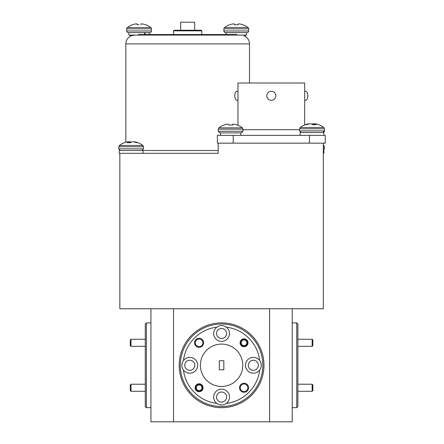 <?xml version="1.0" encoding="UTF-8"?>
<svg xmlns="http://www.w3.org/2000/svg" width="444" height="444" viewBox="0 0 444 444"><rect width="100%" height="100%" fill="white"/><g stroke="black" fill="none" stroke-linecap="round" stroke-linejoin="round"><path stroke-width="0.67" d="M312.149 339.266L312.859 339.971L312.859 345.626L312.149 346.331L312.149 339.266L297.88 339.266M242.496 340.443A2.825 2.825 0 0 0 241.703 344.361A2.825 2.825 0 0 0 245.615 345.155A2.825 2.825 0 0 0 246.414 341.236A2.825 2.825 0 0 0 242.496 340.443M246.009 345.743A3.53 3.53 0 0 1 241.114 344.749A3.53 3.53 0 0 1 242.108 339.854A3.53 3.53 0 0 1 247.003 340.848A3.53 3.53 0 0 1 246.009 345.743M131.002 346.331L130.297 345.626L130.297 339.971L131.002 339.266L131.002 346.331L145.271 346.331M312.149 384.226L312.859 384.937L312.859 390.587L312.149 391.292L312.149 384.226L297.88 384.226M197.536 385.403A2.825 2.825 0 0 0 196.742 389.321A2.825 2.825 0 0 0 200.655 390.115A2.825 2.825 0 0 0 201.454 386.202A2.825 2.825 0 0 0 197.536 385.403M201.049 390.703A3.53 3.53 0 0 1 196.148 389.71A3.53 3.53 0 0 1 197.147 384.815A3.53 3.53 0 0 1 202.042 385.808A3.53 3.53 0 0 1 201.049 390.703M131.002 391.292L130.297 390.587L130.297 384.937L131.002 384.226L131.002 391.292L145.271 391.292M139.055 24.775L137.185 24.775L139.055 24.775M132.318 24.775L132.318 24.775A19.203 19.203 0 0 0 127.311 27.567L150.805 27.567A19.203 19.203 0 0 0 145.793 24.775L145.527 24.775A19.203 19.125 -0 0 0 142.657 23.998A19.203 19.125 -0 0 1 145.527 24.775M135.453 23.998A19.203 19.125 -0 0 0 132.584 24.775A19.203 19.125 0 0 1 135.453 23.998L135.603 23.97A19.148 17.621 77.1 0 1 136.491 23.876A19.148 17.621 77.1 0 0 135.603 23.97M136.491 23.876L136.708 23.876A19.148 7.298 84.6 0 1 137.085 23.97A19.148 7.298 84.6 0 0 136.708 23.876L136.491 23.876M141.408 23.876L141.619 23.876A19.148 17.621 -77.1 0 1 142.507 23.97A19.148 17.621 -77.1 0 0 141.619 23.876L141.408 23.876A19.148 7.298 -84.6 0 0 141.026 23.97L140.926 24.775M127.311 27.567A1.626 1.626 0 0 0 126.679 28.854L151.432 28.854A1.626 1.626 0 0 0 150.805 27.567M128.305 32.601L149.806 32.601A1.626 1.626 0 0 0 151.432 30.975L126.679 30.975A1.626 1.626 0 0 0 128.305 32.601L128.882 32.601L128.882 35.087L246.448 35.087L246.448 32.601L225.519 32.601L247.019 32.601A1.626 1.626 0 0 0 248.651 30.975L223.893 30.975A1.626 1.626 0 0 0 225.519 32.601M135.242 35.087C132.068 35.509 130.414 35.897 130.275 36.247L130.275 35.087M180.63 30.225L180.63 22.2L194.694 22.2L194.694 30.225M201.792 30.841L201.176 30.225L174.153 30.225L173.532 30.841L201.792 30.841L201.792 34.521M248.018 27.567L224.525 27.567A1.626 1.626 0 0 0 223.893 28.854L248.651 28.854A1.626 1.626 0 0 0 248.018 27.567A19.203 19.203 0 0 0 243.007 24.775L242.746 24.775A19.203 19.125 -0 0 0 239.877 23.998L239.727 23.97A19.148 17.621 -77.1 0 0 238.833 23.876L238.833 23.876A19.148 17.621 -77.1 0 1 239.727 23.97M224.525 27.567A19.203 19.203 0 0 1 229.531 24.775L229.531 24.775M232.667 23.998A19.203 19.125 -0 0 0 229.798 24.775A19.203 19.125 0 0 1 232.667 23.998L232.817 23.97A19.148 17.621 77.1 0 1 233.711 23.876A19.148 17.621 77.1 0 0 232.817 23.97M234.299 23.97A19.148 7.298 84.6 0 0 233.921 23.876A19.148 7.298 84.6 0 1 234.299 23.97L234.399 24.775L234.332 23.998L234.399 24.775L238.145 24.775L234.399 24.775M230.83 132.867L241.37 132.867L242.996 131.241L218.243 131.241L219.869 132.867L240.792 132.867L240.792 135.353M230.852 127.833L242.363 127.833A19.203 19.203 0 0 0 237.357 125.047L237.129 125.047A19.203 19.125 -12.6 0 0 234.26 124.265L234.11 124.242A19.148 17.471 -77.7 0 0 233.228 124.142L233.017 124.142A19.148 6.954 -84.6 0 0 232.656 124.242L232.562 125.047L232.628 124.265A19.203 0.377 -85 0 1 232.617 125.047L228.876 125.047A19.203 0.377 85 0 0 228.749 124.265L228.716 124.242A19.148 7.642 84.5 0 0 228.321 124.142L228.105 124.142A19.148 17.76 76.5 0 0 227.206 124.242L227.056 124.265A19.203 19.125 -12.6 0 0 224.187 125.047L223.881 125.047A19.203 19.203 0 0 0 218.875 127.833L230.852 127.833M226.978 124.281L226.978 124.265A19.203 19.125 12.6 0 0 224.109 125.047M228.222 124.142L228.011 124.142A19.148 17.471 77.7 0 0 227.128 124.242M307.97 124.253L307.953 123.926A19.203 17.927 75.9 0 0 306.532 124.281A19.203 17.927 75.9 0 0 305.289 124.703L306.593 124.703A19.203 17.927 -75.9 0 1 309.307 123.926L309.462 123.898A19.148 19.059 22.6 0 1 310.428 123.804L310.7 123.804A19.148 12.987 83.2 0 1 311.366 123.898L311.449 123.926A19.203 6.671 84.7 0 1 312.515 124.703L316.023 124.703A19.203 6.671 -84.7 0 0 315.085 123.926L315.012 124.703M306.532 124.281A19.203 19.203 0 0 0 300.261 127.495L323.754 127.495L324.386 128.782L324.386 130.902L322.76 132.528M307.953 123.926L308.097 124.215M308.808 124.037L308.785 123.804A19.148 13.969 82.7 0 0 308.086 123.898M124.42 142.679A19.203 18.004 75.5 0 1 125.502 142.302A19.203 18.004 75.5 0 1 125.83 142.208L125.83 43.906C125.941 40.554 127.422 38.006 130.275 36.247M323.315 145.471L323.754 145.471A19.203 19.203 0 0 0 323.315 145.138M128.172 142.679L128.1 141.897A19.203 6.46 84.7 0 0 127.195 142.679L130.719 142.679A19.203 6.46 -84.7 0 1 131.751 141.897L131.835 141.875A19.148 12.821 -83.3 0 1 132.49 141.775L132.762 141.775A19.148 19.048 -28.8 0 1 133.727 141.875L133.877 141.897A19.203 18.004 75.5 0 1 136.602 142.679L137.868 142.679A19.203 18.004 -75.5 0 0 136.78 142.302A19.203 18.004 -75.5 0 0 135.192 141.897L135.176 142.213M128.122 141.88L128.122 141.875A19.148 0.916 85 0 0 128.066 141.775L127.939 141.775A19.148 14.119 82.6 0 0 127.228 141.875L127.095 141.897A19.203 18.004 75.5 0 0 125.502 142.302A19.203 19.203 0 0 0 119.397 145.471L142.89 145.471A19.203 19.203 0 0 0 136.78 142.308M128.399 142.679L128.405 141.897A19.203 18.004 -75.5 0 0 128.127 141.958M128.405 141.897L128.549 142.679M129.559 142.679L129.526 141.775A19.148 19.048 28.8 0 0 128.56 141.875M129.526 141.775L129.837 142.679M130.514 142.679L130.453 141.875A19.148 12.821 83.3 0 0 129.798 141.775M130.453 141.875L130.597 142.679M131.141 142.302A19.203 6.46 84.7 0 0 130.536 141.897M304.662 91.27L305.577 91.27A4.523 2.259 90 0 1 307.836 95.787A4.523 2.259 90 0 1 305.577 100.311L304.662 100.311M237.967 100.311L237.052 100.311A4.523 2.259 -90 0 1 234.787 95.787A4.523 2.259 -90 0 1 237.052 91.27L237.967 91.27M266.794 95.787A4.523 4.523 0 0 0 271.312 100.311A4.523 4.523 0 0 0 275.835 95.787A4.523 4.523 0 0 0 271.312 91.27A4.523 4.523 0 0 0 266.794 95.787L267.138 97.525M237.967 125.286L237.967 83.017L304.662 83.017L304.662 124.947M146.403 407.67L145.271 406.538L145.271 324.02L146.403 322.888L146.403 407.67L150.927 407.67M262.837 365.279A41.259 41.259 0 0 0 221.578 324.02A41.259 41.259 0 0 0 180.314 365.279A41.259 41.259 0 0 0 221.578 406.538A41.259 41.259 0 0 0 262.837 365.279M179.187 365.279A42.391 42.391 0 0 1 221.578 322.888A42.391 42.391 0 0 1 263.969 365.279A42.391 42.391 0 0 1 221.578 407.67A42.391 42.391 0 0 1 179.187 365.279M296.747 322.888L297.88 324.02L297.88 406.538L296.747 407.67L296.747 322.888L292.224 322.888M184.754 365.279A5.028 5.028 0 0 0 189.782 370.307A5.028 5.028 0 0 0 194.816 365.279A5.028 5.028 0 0 0 189.782 360.251A5.028 5.028 0 0 0 184.754 365.279M216.544 333.488A5.028 5.028 0 0 0 221.578 338.517A5.028 5.028 0 0 0 226.607 333.488A5.028 5.028 0 0 0 221.578 328.455A5.028 5.028 0 0 0 216.544 333.488M248.34 365.279A5.028 5.028 0 0 0 253.369 370.307A5.028 5.028 0 0 0 258.397 365.279A5.028 5.028 0 0 0 253.369 360.251A5.028 5.028 0 0 0 248.34 365.279M216.544 397.075A5.028 5.028 0 0 0 221.578 402.103A5.028 5.028 0 0 0 226.607 397.075A5.028 5.028 0 0 0 221.578 392.041A5.028 5.028 0 0 0 216.544 397.075M195.138 387.762A3.957 3.957 0 0 0 199.095 391.719A3.957 3.957 0 0 0 203.052 387.762A3.957 3.957 0 0 0 199.095 383.805A3.957 3.957 0 0 0 195.138 387.762M240.099 342.801A3.957 3.957 0 0 0 244.056 346.753A3.957 3.957 0 0 0 248.013 342.801A3.957 3.957 0 0 0 244.056 338.844A3.957 3.957 0 0 0 240.099 342.801M194.572 342.801A4.523 4.523 0 0 0 199.095 347.319A4.523 4.523 0 0 0 203.618 342.801A4.523 4.523 0 0 0 199.095 338.278A4.523 4.523 0 0 0 194.572 342.801M195.31 342.801A3.785 3.785 0 0 0 199.095 346.586A3.785 3.785 0 0 0 202.88 342.801A3.785 3.785 0 0 0 199.095 339.011A3.785 3.785 0 0 0 195.31 342.801M239.538 387.762A4.523 4.523 0 0 0 244.056 392.28A4.523 4.523 0 0 0 248.579 387.762A4.523 4.523 0 0 0 244.056 383.239A4.523 4.523 0 0 0 239.538 387.762M240.271 387.762A3.785 3.785 0 0 0 244.056 391.547A3.785 3.785 0 0 0 247.846 387.762A3.785 3.785 0 0 0 244.056 383.971A3.785 3.785 0 0 0 240.271 387.762M216.855 327.139A7.914 7.914 0 0 0 221.578 341.397A7.914 7.914 0 0 0 226.296 327.139A7.914 7.914 0 0 0 216.855 327.139A38.434 38.434 0 0 0 183.433 360.556A7.914 7.914 0 0 0 192.269 372.794A7.914 7.914 0 0 0 192.269 357.77A7.914 7.914 0 0 0 183.433 360.556M259.718 360.556A7.914 7.914 0 0 0 245.454 365.279A7.914 7.914 0 0 0 259.718 370.002A7.914 7.914 0 0 0 259.718 360.556A38.434 38.434 0 0 0 226.296 327.139M226.296 403.424A7.914 7.914 0 0 0 221.578 389.16A7.914 7.914 0 0 0 216.855 403.424A7.914 7.914 0 0 0 226.296 403.424A38.434 38.434 0 0 0 259.718 370.002M242.774 365.279A21.195 21.195 0 0 0 221.578 344.083A21.195 21.195 0 0 0 200.383 365.279A21.195 21.195 0 0 0 221.578 386.474A21.195 21.195 0 0 0 242.774 365.279M218.187 143.151L217.394 143.151L217.394 135.353L233.217 135.353L233.217 143.151L218.187 143.151L218.187 153.33L187.662 153.33M233.217 143.151L323.315 143.151L323.315 308.758L119.841 308.758L119.841 153.33L119.275 153.33L119.275 150.499L218.187 150.499M240.026 35.087C247.036 36.58 247.036 36.58 240.026 35.087M125.83 43.906L249.495 43.906C249.4 40.709 248.024 38.217 245.371 36.436L245.005 36.253M244.977 36.242L243.917 35.792M138.506 35.087L138.506 34.521L236.819 34.521L236.819 35.087M247.019 32.601L246.448 32.601M234.765 135.353L235.492 135.353M233.217 135.353L325.236 135.353L325.236 143.151L323.315 143.151M119.841 153.33L218.187 153.33M219.314 360.756L219.314 369.802L223.837 369.802L223.837 360.756L219.314 360.756M292.224 308.758L292.224 421.8L269.619 421.8L269.619 308.758M173.532 308.758L173.532 421.8L150.927 421.8L150.927 308.758M173.532 421.8L269.619 421.8M183.433 370.002A38.434 38.434 0 0 0 216.855 403.424M125.946 153.33L128.105 153.33M135.048 142.174L135.059 141.875A19.148 14.119 -82.6 0 0 134.349 141.775M323.315 153.33L323.876 153.33L323.876 150.499L323.315 150.499M312.509 124.703L312.57 123.926A19.203 6.671 -84.7 0 0 312.01 124.281M312.57 123.926L312.593 124.703M313.281 124.703L313.32 123.804A19.148 12.987 -83.2 0 0 312.654 123.898M313.32 123.804L313.558 124.703M314.568 124.703L314.557 123.898A19.148 19.059 -22.6 0 0 313.592 123.804M314.557 123.898L314.718 124.703M315.051 123.998A19.203 17.927 75.9 0 0 314.707 123.926M315.062 123.898L315.062 123.904A19.148 0.694 -85 0 1 315.107 123.804L315.229 123.804A19.148 13.969 -82.7 0 1 315.934 123.898L316.061 123.926A19.203 17.927 -75.9 0 1 317.482 124.281A19.203 19.203 0 0 1 323.754 127.495M232.417 125.047L232.523 124.242A19.148 7.642 -84.5 0 1 232.917 124.142L233.133 124.142M232.49 124.265A19.203 0.377 -85 0 0 232.362 125.047M300.138 135.353L300.138 132.528L323.876 132.528L323.876 135.353M238.145 24.775L238.245 23.97A19.148 7.298 -84.6 0 1 238.622 23.876M239.877 23.998A19.203 19.125 -0 0 1 242.746 24.775M144.6 32.601L144.6 34.521M145.06 34.521L145.06 32.601L149.228 32.601L149.228 34.521M149.806 32.601L149.228 32.601M137.185 24.775L137.085 23.97M218.243 131.241L218.243 129.121L242.996 129.121L242.363 127.833M324.353 131.241L324.386 130.902L299.633 130.902L299.633 128.782L324.386 128.782M323.315 146.759L324.386 146.759L323.754 145.471M323.315 148.873L324.386 148.873L323.315 150.405M143.523 146.759L143.523 148.873L118.764 148.873L118.764 146.759L143.523 146.759L142.89 145.471M324.386 131.241L323.754 132.528M242.996 129.703L299.633 129.703M309.407 143.151L309.407 135.353M232.523 124.242L232.451 125.047M312.149 346.331L297.88 346.331M131.002 339.266L145.271 339.266M312.149 391.292L297.88 391.292M131.002 384.226L145.271 384.226M151.432 28.854L151.432 30.975M248.651 28.854L248.651 30.975M324.386 146.759L324.386 148.873M125.502 142.308A19.203 19.203 0 0 0 119.397 145.471L118.764 146.759L119.397 145.471M143.523 148.873L141.891 150.499M146.403 322.888L150.927 322.888M249.495 43.906L249.495 83.017M296.747 407.67L292.224 407.67M143.012 150.499L143.012 153.33M118.764 148.873L120.391 150.499L118.764 148.873M299.633 130.902L301.26 132.528M299.633 128.782L300.261 127.495M220.446 132.867L220.446 135.353M218.243 129.121L218.875 127.833M242.996 129.121L242.996 131.241M223.893 28.854L223.893 30.975M173.532 34.521L173.532 30.841M126.679 28.854L126.679 30.975M226.096 32.601L226.096 34.521M245.371 36.436L245.371 35.087"/></g></svg>
